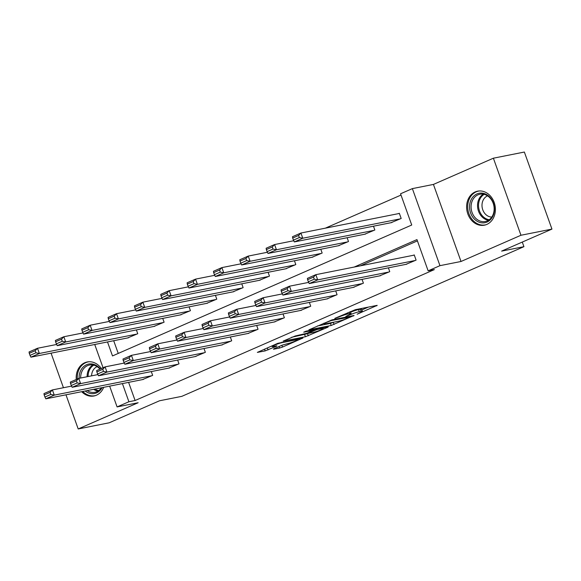 <?xml version="1.0" encoding="UTF-8"?>
<svg xmlns="http://www.w3.org/2000/svg" width="581" height="581" viewBox="0 0 581 581"><rect width="100%" height="100%" fill="white"/><g stroke="black" fill="none" stroke-linecap="round" stroke-linejoin="round"><path stroke-width="0.87" d="M357.126 314.219L377.192 305.352L355.296 309.702L334.809 318.373L338.788 317.044A6.987 0.704 160.3 0 1 347.99 313.951L349.813 313.587A6.987 0.704 160.3 0 1 351.084 313.551A6.987 0.704 160.3 0 1 348.404 315.134L345.811 316.463L350.103 314.793A6.987 0.704 160.3 0 1 359.298 311.699L361.128 311.336A6.987 0.704 160.3 0 1 362.391 311.3A6.987 0.704 160.3 0 1 359.712 312.883L357.126 314.219M81.689 391.696A17.343 14.271 -101.2 0 0 93.969 395.988A17.343 14.271 -101.2 0 0 96.402 395.225A17.343 14.271 -101.2 0 0 103.672 387.324M101.341 368.514A17.343 14.271 -101.2 0 0 87.201 361.97A17.343 14.271 -101.2 0 0 84.768 362.74A17.343 14.271 -101.2 0 0 76.264 379.487M486.82 224.419A17.343 14.271 -101.2 0 0 494.642 203.887A17.343 14.271 -101.2 0 0 477.618 191.171A17.343 14.271 -101.2 0 0 475.185 191.933A17.343 14.271 -101.2 0 0 467.364 212.464A17.343 14.271 -101.2 0 0 484.38 225.188A17.343 14.271 -101.2 0 0 486.82 224.419M273.941 348.767L273.498 349.246L279.643 348.026L282.519 347.06L302.912 338.011L277.747 343.342L257.354 352.391L265.168 350.902L276.411 346.276L276.854 345.797L273.172 346.523A5.839 0.588 160.3 0 1 272.111 346.552A5.839 0.588 160.3 0 1 275.801 344.635A5.839 0.588 160.3 0 1 282.046 342.645L296.455 339.783A5.839 0.588 160.3 0 1 297.516 339.754A5.839 0.588 160.3 0 1 293.826 341.672A5.839 0.588 160.3 0 1 287.588 343.661L282.315 345.107L273.941 348.767M128.604 382.371L135.104 400.512L128.909 401.747L117.086 406.918L109.649 386.14M551.95 229.096L520.968 235.254L493.385 158.199L524.36 152.04L551.95 229.096L501.628 251.108L523.931 246.678L181.809 396.351L159.506 400.781L109.184 422.801L78.203 428.96L138.155 402.727L117.086 406.918M493.385 158.199L433.433 184.424L461.023 261.479L520.968 235.254M461.023 261.479L439.955 265.662L428.139 270.84L416.955 239.597L354.214 267.049M135.104 400.512L434.334 269.606L428.139 270.84M331.192 325.476L354.069 315.468L332.172 319.819L308.903 329.841L331.192 325.476L330.444 323.392L334.002 322.128M327.851 327.226L305.417 336.755L283.129 341.112L295.206 335.992L306.964 333.262L313.355 330.335L303.71 332.187L306.034 331.17L328.294 326.747L327.851 327.226L327.72 326.856M51.07 353.168L63.445 387.73M65.98 394.819L78.203 428.96M523.931 246.678L522.283 242.074M417.412 240.875L360.409 265.815M405.894 264.37L416.09 260.121L414.231 254.914L413.382 255.284M388.391 267.848L389.749 271.647L379.553 275.888M362.043 279.374L363.408 283.172L353.204 287.413M335.702 290.892L337.067 294.698L326.863 298.939M309.361 302.418L310.719 306.223L300.522 310.465M283.02 313.943L284.378 317.749L274.181 321.99M256.671 325.469L258.037 329.267L247.833 333.516M230.33 336.995L231.688 340.793L221.492 345.041M203.989 348.52L205.347 352.318L195.151 356.567M177.648 360.046L179.006 363.844L168.81 368.093M151.3 371.571L152.665 375.37L142.461 379.611M401.006 195.063L325.316 228.173M113.694 340.72L118.241 353.422M390.984 222.719L401.18 218.471L399.314 213.263L398.472 213.634M373.474 226.198L374.839 229.996L364.636 234.245M347.133 237.723L348.491 241.522L338.295 245.77M320.792 249.249L322.15 253.047L311.953 257.289M294.451 260.775L295.809 264.573L285.612 268.814M268.102 272.293L269.468 276.098L259.264 280.34M241.761 283.818L243.119 287.624L232.923 291.865M215.42 295.344L216.778 299.15L206.582 303.391M189.072 306.87L190.437 310.668L180.233 314.917M162.731 318.395L164.096 322.194L153.892 326.442M136.39 329.921L137.748 333.719L127.551 337.968M107.5 341.948L112.503 355.935L411.733 225.021L400.549 193.785L412.372 188.614L439.955 265.662M433.433 184.424L412.372 188.614M103.062 367.758L94.732 344.489M122.409 383.598L128.909 401.747M362.391 311.3L361.651 309.223A6.987 0.704 160.3 0 0 360.38 309.252L361.128 311.336M350.597 312.193A6.987 0.704 160.3 0 1 358.557 309.615L360.38 309.252M361.905 309.92L368.318 307.117M317.429 325.985L330.444 323.392M350.096 317.088L331.192 320.567L326.776 322.295A6.987 0.704 160.3 0 0 324.089 323.878A6.987 0.704 160.3 0 0 325.36 323.842L338.498 321.235A6.987 0.704 160.3 0 0 347.692 318.141L350.096 317.088M308.54 332.572L307.545 333.705L308.293 335.782M291.655 337.256L307.545 333.705M308.228 333.407L313.304 332.397A5.839 0.588 160.3 0 0 319.543 330.407A5.839 0.588 160.3 0 0 323.232 328.49A5.839 0.588 160.3 0 0 322.172 328.519L317.095 329.529L308.664 332.92M399.387 213.452L300.922 233.025L302.788 238.232L400.338 218.841M391.892 222.538L294.342 241.928L293.441 240.127L299.353 237.542L298.605 235.465L292.693 238.05L293.441 240.127M292.693 238.05L292.483 236.721L300.922 233.025L298.605 235.465M299.353 237.542L302.788 238.232L294.342 241.928M406.802 264.188L309.259 283.572L317.698 279.882L315.839 274.675L313.515 277.108L307.61 279.693L308.351 281.778L314.263 279.192L313.515 277.108M414.297 255.103L315.839 274.675L307.393 278.372L307.61 279.693M415.248 260.491L317.698 279.882L314.263 279.192M308.351 281.778L309.259 283.572M474.641 219.327A15.004 12.346 78.8 0 1 471.939 198.303A15.004 12.346 78.8 0 1 489.347 196.632A15.004 12.346 78.8 0 1 492.049 217.657A15.004 12.346 78.8 0 1 474.641 219.327M489.42 197.351A13.893 11.431 -101.2 0 0 479.906 194.228A13.893 11.431 -101.2 0 0 471.3 204.149A13.893 11.431 -101.2 0 0 475.803 218.362A13.893 11.431 -101.2 0 0 485.324 221.484A13.893 11.431 -101.2 0 0 493.93 211.571A13.893 11.431 -101.2 0 0 489.42 197.351M491.773 217.047A10.945 9.005 78.8 0 1 485.716 214.447A10.945 9.005 78.8 0 1 482.056 204.098A10.945 9.005 78.8 0 1 487.561 195.862M479.405 190.953A17.234 14.176 -101.2 0 0 478.635 191.084A17.234 14.176 -101.2 0 0 467.966 203.379A17.234 14.176 -101.2 0 0 473.551 221.005A17.234 14.176 -101.2 0 0 485.353 224.883A17.234 14.176 -101.2 0 0 486.115 224.702M79.125 378.325A15.004 12.346 78.8 0 1 86.54 364.73A15.004 12.346 78.8 0 1 100.317 368.964M102.133 387.629A15.004 12.346 78.8 0 1 96.613 392.843A15.004 12.346 78.8 0 1 85.204 390.998M87.172 390.606A13.893 11.431 -101.2 0 0 94.906 392.291A13.893 11.431 -101.2 0 0 96.853 391.674A13.893 11.431 -101.2 0 0 101.406 387.774M99.932 369.131A13.893 11.431 -101.2 0 0 89.489 365.028A13.893 11.431 -101.2 0 0 87.535 365.645A13.893 11.431 -101.2 0 0 80.665 378.02M91.58 375.849A10.945 9.005 78.8 0 1 96.991 366.727A10.945 9.005 78.8 0 1 97.143 366.662M88.987 361.76A17.234 14.176 -101.2 0 0 88.218 361.883A17.234 14.176 -101.2 0 0 85.799 362.646A17.234 14.176 -101.2 0 0 77.324 379.023M82.792 391.478A17.234 14.176 -101.2 0 0 94.935 395.683A17.234 14.176 -101.2 0 0 95.698 395.508M293.746 240.737L274.581 244.55L276.447 249.757L373.99 230.366M365.551 234.063L268.001 253.454L267.1 251.653L273.005 249.067L272.264 246.99L266.352 249.576L267.1 251.653M266.352 249.576L266.134 248.247L274.581 244.55L272.264 246.99M273.005 249.067L276.447 249.757L268.001 253.454M267.405 252.263L248.24 256.076L250.099 261.283L347.649 241.892M339.21 245.589L241.66 264.972L240.752 263.178L246.664 260.593L245.923 258.509L240.011 261.094L240.752 263.178M240.011 261.094L239.793 259.772L248.24 256.076L245.923 258.509M246.664 260.593L250.099 261.283L241.66 264.972M380.461 275.714L282.911 295.097L291.357 291.408L289.491 286.201L287.174 288.634L281.262 291.219L282.01 293.303L287.922 290.718L287.174 288.634M308.664 282.388L289.491 286.201L281.051 289.897L281.262 291.219M388.907 272.017L291.357 291.408L287.922 290.718M282.01 293.303L282.911 295.097M354.12 287.232L256.57 306.623L265.016 302.933L263.149 297.726L260.833 300.159L254.921 302.745L255.669 304.829L261.581 302.243L260.833 300.159M282.315 293.913L263.149 297.726L254.703 301.416L254.921 302.745M362.566 283.543L265.016 302.933L261.581 302.243M255.669 304.829L256.57 306.623M241.064 263.789L221.891 267.601L223.758 272.809L321.308 253.418M312.861 257.107L215.319 276.498L214.411 274.704L220.322 272.119L219.574 270.034L213.663 272.62L214.411 274.704M213.663 272.62L213.452 271.291L221.891 267.601L219.574 270.034M220.322 272.119L223.758 272.809L215.319 276.498M214.716 275.314L195.55 279.127L197.417 284.334L294.966 264.943M286.52 268.633L188.97 288.023L188.07 286.23L193.981 283.644L193.233 281.56L187.322 284.145L188.07 286.23M187.322 284.145L187.111 282.816L195.55 279.127L193.233 281.56M193.981 283.644L197.417 284.334L188.97 288.023M188.375 286.84L169.209 290.653L171.075 295.852L268.618 276.469M260.179 280.158L162.629 299.549L161.729 297.755L167.633 295.17L166.892 293.085L160.981 295.671L161.729 297.755M160.981 295.671L160.763 294.342L169.209 290.653L166.892 293.085M167.633 295.17L171.075 295.852L162.629 299.549M327.778 298.757L230.229 318.148L238.668 314.459L236.808 309.252L234.492 311.685L228.58 314.27L229.321 316.354L235.232 313.769L234.492 311.685M255.974 305.439L236.808 309.252L228.362 312.941L228.58 314.27M336.217 295.068L238.668 314.459L235.232 313.769M229.321 316.354L230.229 318.148M301.43 310.283L203.887 329.674L212.326 325.977L210.467 320.777L208.143 323.21L202.239 325.796L202.98 327.88L208.891 325.295L208.143 323.21M229.633 316.965L210.467 320.777L202.021 324.467L202.239 325.796M309.876 306.594L212.326 325.977L208.891 325.295M202.98 327.88L203.887 329.674M275.089 321.809L177.539 341.2L185.985 337.503L184.119 332.296L181.802 334.736L175.89 337.321L176.639 339.406L182.55 336.82L181.802 334.736M203.292 328.49L184.119 332.296L175.68 335.992L175.89 337.321M283.535 318.112L185.985 337.503L182.55 336.82M176.639 339.406L177.539 341.2M162.034 298.365L142.868 302.171L144.727 307.378L242.277 287.994M233.838 291.684L136.288 311.075L135.38 309.281L141.292 306.695L140.544 304.611L134.639 307.196L135.38 309.281M134.639 307.196L134.422 305.867L142.868 302.171L140.544 304.611M141.292 306.695L144.727 307.378L136.288 311.075M248.748 333.334L151.198 352.725L159.644 349.028L157.778 343.821L155.461 346.261L149.549 348.847L150.297 350.931L156.202 348.346L155.461 346.261M176.944 340.016L157.778 343.821L149.332 347.518L149.549 348.847M257.187 329.638L159.644 349.028L156.202 348.346M150.297 350.931L151.198 352.725M135.693 309.891L116.52 313.696L118.386 318.904L215.936 299.513M207.49 303.209L109.94 322.6L109.039 320.806L114.951 318.221L114.203 316.137L108.291 318.722L109.039 320.806M108.291 318.722L108.081 317.393L116.52 313.696L114.203 316.137M114.951 318.221L118.386 318.904L109.94 322.6M222.407 344.86L124.857 364.251L133.296 360.554L131.437 355.347L129.12 357.787L123.208 360.373L123.949 362.45L129.861 359.864L129.12 357.787M150.602 351.541L131.437 355.347L122.99 359.043L123.208 360.373M230.846 341.163L133.296 360.554L129.861 359.864M123.949 362.45L124.857 364.251M109.344 321.416L90.178 325.222L92.045 330.429L189.595 311.038M181.149 314.735L83.599 334.126L82.698 332.325L88.61 329.739L87.862 327.662L81.95 330.248L82.698 332.325M81.95 330.248L81.739 328.919L90.178 325.222L87.862 327.662M88.61 329.739L92.045 330.429L83.599 334.126M196.058 356.385L98.516 375.776L106.955 372.08L105.088 366.872L102.772 369.313L96.86 371.898L97.608 373.975L103.52 371.39L102.772 369.313M124.261 363.06L105.088 366.872L96.649 370.569L96.86 371.898M204.505 352.689L106.955 372.08L103.52 371.39M97.608 373.975L98.516 375.776M83.003 332.942L63.837 336.748L65.704 341.955L163.246 322.564M154.807 326.261L57.258 345.651L56.357 343.85L62.261 341.265L61.521 339.188L55.609 341.773L56.357 343.85M55.609 341.773L55.391 340.444L63.837 336.748L61.521 339.188M62.261 341.265L65.704 341.955L57.258 345.651M169.717 367.911L72.167 387.295L80.614 383.605L78.747 378.398L76.431 380.831L70.519 383.416L71.267 385.501L77.179 382.915L76.431 380.831M97.913 374.585L78.747 378.398L70.308 382.095L70.519 383.416M178.164 364.214L80.614 383.605L77.179 382.915M71.267 385.501L72.167 387.295M56.662 344.46L37.496 348.273L39.355 353.48L136.905 334.09M128.459 337.786L30.916 357.17L30.009 355.376L35.92 352.79L35.172 350.706L29.268 353.292L30.009 355.376M29.268 353.292L29.05 351.97L37.496 348.273L35.172 350.706M35.92 352.79L39.355 353.48L30.916 357.17M143.376 379.429L45.826 398.82L54.273 395.131L52.406 389.924L50.089 392.357L44.178 394.942L44.926 397.026L50.83 394.441L50.089 392.357M71.572 386.111L52.406 389.924L43.96 393.613L44.178 394.942M151.815 375.74L54.273 395.131L50.83 394.441M44.926 397.026L45.826 398.82M358.557 309.615L359.298 311.699M349.958 314.394L350.103 314.793M349.261 312.055L349.813 313.587M347.576 312.796L347.99 313.951M376.619 305.468L376.749 305.838M353.495 315.585L353.626 315.955M333.32 322.426L334.068 324.51M350.22 316.231L350.408 316.747M331.032 320.138L331.192 320.567M304.669 334.671L305.417 336.755M312.774 329.834L312.956 330.349M321.983 327.996L322.172 328.519M316.906 329.006L317.095 329.529M313.9 329.609L314.219 330.495M296.274 339.26L296.455 339.783M281.858 342.129L282.046 342.645M276.28 345.906L276.411 346.276M267.318 347.903L268.044 349.936M264.529 349.123L265.168 350.902M301.946 338.135L302.076 338.505M281.887 345.288L282.519 347.06M279.098 346.508L279.643 348.026M488.432 220.264A13.893 11.431 78.8 0 1 482.259 217.083A13.893 11.431 78.8 0 1 483.247 194.163M484.198 194.359A13.443 11.061 -101.2 0 0 483.094 216.611A13.443 11.061 -101.2 0 0 489.246 219.72M98.022 391.071A13.893 11.431 78.8 0 1 93.628 389.321M87.121 376.735A13.893 11.431 78.8 0 1 92.829 364.97M93.781 365.159A13.443 11.061 -101.2 0 0 88.109 376.539M94.834 389.081A13.443 11.061 -101.2 0 0 98.828 390.526M350.372 311.569L351.084 313.551M350.488 316.18L350.684 316.739M323.842 323.174L324.089 323.878M313.144 329.754L313.355 330.335M322.985 327.8L323.232 328.49M307.661 332.957L307.828 333.414M297.269 339.064L297.516 339.754M271.879 345.906L272.111 346.552M485.353 224.883L485.941 224.76M478.635 191.084L479.223 190.96M94.935 395.683L95.524 395.567M88.218 361.883L88.806 361.767"/></g></svg>
